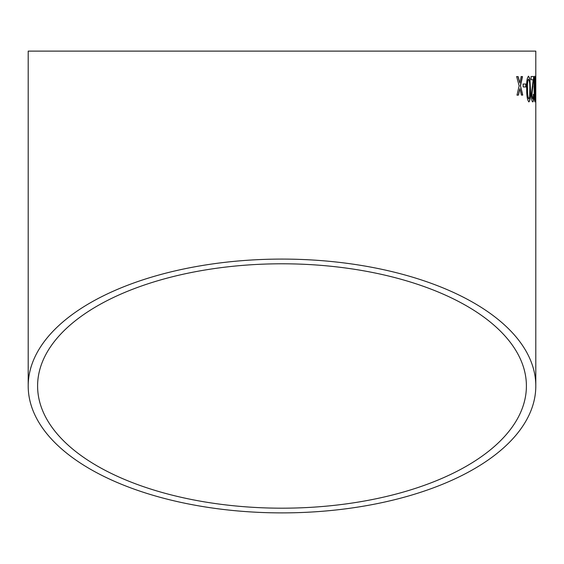 <?xml version="1.0" encoding="UTF-8"?>
<svg xmlns="http://www.w3.org/2000/svg" width="564" height="564" viewBox="0 0 564 564"><rect width="100%" height="100%" fill="white"/><g stroke="black" fill="none" stroke-linecap="round" stroke-linejoin="round"><path stroke-width="0.85" d="M535.8 385.987A253.8 126.9 180 0 0 282 259.087A253.8 126.9 180 0 0 28.2 385.987A253.8 126.9 180 0 0 282 512.887A253.8 126.9 180 0 0 535.8 385.987L535.8 51.112L28.2 51.112L535.8 51.112M518.14 76.605L516.687 76.619L519.141 85.869L516.984 95.154L518.422 95.14L519.867 88.71L521.474 95.112L522.736 95.105L520.501 85.855L522.49 76.563L521.221 76.577L519.789 83.007L518.14 76.605M525.902 84.022L523.124 84.043L523.173 86.969L525.944 86.948L525.902 84.022M528.926 101.887C530.266 100.35 530.787 96.063 530.491 89.027L529.864 78.636L528.56 76.196C527.023 77.733 526.402 82.02 526.684 89.049C526.649 96.091 527.396 100.371 528.926 101.887M532.747 101.872C533.445 101.802 533.798 99.419 533.812 94.717L533.382 94.392C533.382 97.368 533.163 98.883 532.726 98.947L531.915 94.844L533.727 76.5L531.076 76.507L531.098 79.764L533.177 79.757L531.33 94.879C531.514 99.433 531.986 101.767 532.747 101.872M534.996 101.865C535.412 100.336 535.567 96.049 535.469 89.006L534.869 76.168C534.27 77.705 534.023 81.984 534.122 89.013C534.122 96.063 534.418 100.35 534.996 101.865M535.8 83.98L535.596 86.905L535.588 83.98M282 508.185A244.402 122.198 180 0 0 526.402 385.987A244.402 122.198 180 0 0 282 263.79A244.402 122.198 180 0 0 37.598 385.987A244.402 122.198 180 0 0 282 508.185M526.402 51.112L37.598 51.112L526.402 51.112M535.631 86.905L535.631 83.98M534.827 101.872C535.243 100.336 535.398 96.049 535.299 89.006L535.469 89.006M535.299 89.006L535.299 78.615M535.13 78.615L534.7 76.168M534.884 79.101L534.305 89.02L534.813 98.94L535.222 97.205L534.884 79.101L534.475 89.02L534.982 98.94M532.585 101.88C533.276 101.809 533.629 99.419 533.643 94.717L533.812 94.717M533.643 94.717L533.213 94.392M531.915 94.844L532.726 98.947M531.746 94.844L532.931 85.989M532.761 85.989L533.699 78.756M533.53 78.756L533.558 76.5M528.764 101.894C530.097 100.357 530.618 96.07 530.329 89.027L530.491 89.027M530.329 89.027L529.864 78.636M529.702 78.636L528.397 76.196M528.588 79.122L528.426 79.129C527.453 80.765 527.1 84.071 527.361 89.056C527.262 94.068 527.714 97.368 528.722 98.968L529.617 97.219L529.815 89.041C529.941 84.064 529.533 80.765 528.588 79.122C527.615 80.758 527.262 84.071 527.53 89.049C527.425 94.061 527.876 97.368 528.884 98.961M525.782 86.948L525.74 84.022L522.962 84.043M519.789 83.007L517.985 76.605L516.532 76.619M518.267 95.147L519.867 88.71M522.574 95.105L520.501 85.855M520.339 85.855L522.327 76.57L521.058 76.577M28.2 385.987L28.2 51.112"/></g></svg>
